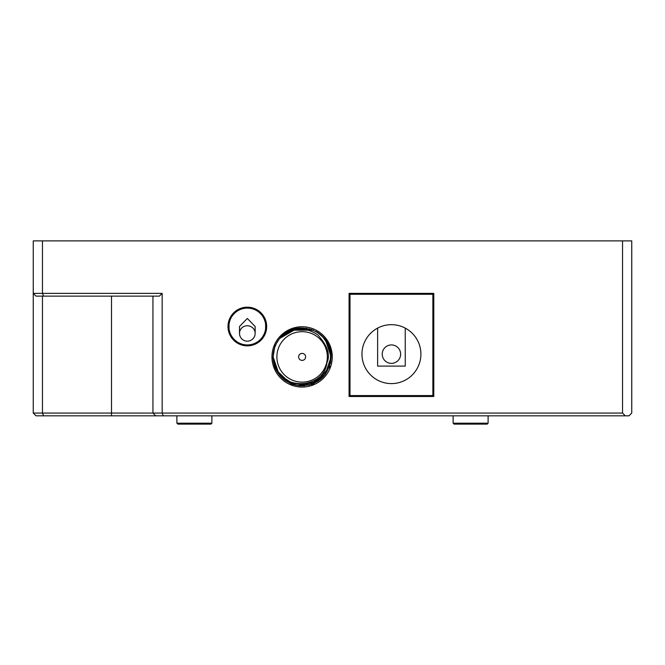 <?xml version="1.0" encoding="UTF-8"?>
<svg xmlns="http://www.w3.org/2000/svg" width="665" height="665" viewBox="0 0 665 665"><rect width="100%" height="100%" fill="white"/><g stroke="black" fill="none" stroke-linecap="round" stroke-linejoin="round"><path stroke-width="1" d="M622.54 413.065L622.54 240.88L631.75 240.88L631.75 413.065L628.99 415.833L625.308 415.833L622.54 413.065L42.46 413.065L43.599 415.833L111.512 415.833L36.01 415.833L33.25 413.065L33.25 293.365L36.01 296.133L43.599 296.133L42.46 293.365L33.25 293.365L33.25 240.88L42.46 240.88L42.46 293.365L162.16 293.365L159.392 296.133L43.599 296.133M625.308 415.833L111.512 415.833L111.512 296.133M162.16 293.365L162.16 413.065L163.299 415.833M152.95 296.133L152.95 413.065L155.71 415.833M622.54 240.88L42.46 240.88M42.46 296.133L42.46 413.065L33.25 413.065M302.118 387.055A30.158 30.158 0 0 0 332.267 356.897A30.158 30.158 0 0 0 302.118 326.748A30.158 30.158 0 0 0 271.96 356.897A30.158 30.158 0 0 0 302.118 387.055M349.075 396.49L433.788 396.49L433.788 293.365L349.075 293.365L349.075 396.49M247.33 345.85A19.335 19.335 0 0 0 266.665 326.515A19.335 19.335 0 0 0 247.33 307.18A19.335 19.335 0 0 0 227.995 326.515A19.335 19.335 0 0 0 247.33 345.85M433.788 294.287L432.865 294.287L432.865 395.575L349.998 395.575L349.998 294.287L349.075 294.287M297.346 328.294L279.79 338.385A29.002 29.002 0 0 0 273.722 362.807C279.217 391.186 323.506 389.873 326.848 363.048C330.596 355.052 327.554 345.642 317.737 334.819C304.512 326.099 291.86 327.296 279.79 338.385C295.235 317.471 332.434 330.53 331.12 356.897C329.034 375.617 318.601 385.251 299.84 385.816C283.506 383.165 274.595 373.531 273.107 356.897L271.96 356.897M332.143 354.137L330.987 354.137M433.788 340.33L432.865 340.33M349.998 294.287L432.865 294.287M361.968 354.137A29.468 29.468 0 0 0 391.427 383.605A29.468 29.468 0 0 0 420.895 354.137A29.468 29.468 0 0 0 391.427 324.67A29.468 29.468 0 0 0 361.968 354.137M349.075 366.107L349.998 366.107M377.62 328.111L377.62 366.107L405.243 366.107L405.243 328.111M400.638 354.137A9.21 9.21 0 0 0 391.427 344.927A9.21 9.21 0 0 0 382.225 354.137A9.21 9.21 0 0 0 391.427 363.348A9.21 9.21 0 0 0 400.638 354.137A9.21 9.21 0 0 0 391.427 344.927A9.21 9.21 0 0 0 382.225 354.137A9.21 9.21 0 0 0 391.427 363.348A9.21 9.21 0 0 0 400.638 354.137M327.338 356.897A25.22 25.22 0 0 0 302.118 331.677A25.22 25.22 0 0 0 276.889 356.897A25.22 25.22 0 0 0 302.118 382.126A25.22 25.22 0 0 0 327.338 356.897M305.617 356.897A3.5 3.5 0 0 0 302.118 353.398A3.5 3.5 0 0 0 298.618 356.897A3.5 3.5 0 0 0 302.118 360.397A3.5 3.5 0 0 0 305.617 356.897M273.465 352.367L274.645 347.604M276.308 343.655L278.71 339.765M290.647 330.264L294.994 328.784L279.79 338.385L291.96 329.732L306.906 328.294M331.12 356.623L330.721 361.677M329.549 366.315L317.961 381.195L299.582 385.791M294.279 384.827L283.124 378.826L275.584 368.618M274.653 366.232L273.498 361.644L274.662 366.249M309.258 385.01L296.183 385.293L284.304 379.79L276.066 369.665L273.107 356.897L273.49 352.209M276.515 343.265L279.034 339.333M279.799 338.377L285.867 332.874M290.198 330.455L309.724 328.909M317.122 332.084L321.37 335.21M324.736 338.751L326.432 341.087M329.133 346.357L330.463 350.771L331.12 356.897L325.276 374.362M323.315 376.698L313.78 383.456M294.936 385.002L279.159 374.628L273.107 356.897L274.662 347.546M277.047 342.3L276.765 342.808M299.242 328.036L313.323 330.148M317.222 332.143L322.384 336.158M330.646 351.685L331.12 356.897L325.31 339.491L327.022 342.034M328.194 344.204L329.591 347.612M317.496 332.309L321.81 335.609L328.693 345.285L331.12 356.897L325.052 374.653L309.308 385.002M304.62 385.8L299.749 385.808M274.678 347.504L276.582 343.148M290.272 330.422L279.79 338.385L282.251 335.767M290.53 330.314L295.027 328.776M299.524 328.011L313.215 330.106M316.066 331.469L318.577 333.015M329.582 347.579L331.12 357.122M273.107 357.038L273.506 352.142M330.438 363.148L331.12 356.897L330.713 361.735M329.557 366.299L323.464 376.531L313.747 383.472M276.175 369.873L289.99 383.248L309.217 385.018L299.682 385.8M294.903 384.993L289.483 383.007M286.133 381.103L276.615 370.713L273.107 356.897M329.649 366.024L324.936 374.802M322.492 377.537L314.237 383.248M314.213 384.52L310.962 384.52M293.265 384.52L290.023 384.52M274.495 368.992L274.495 365.742M274.495 348.053L274.495 344.803M329.74 344.803L329.74 348.053M329.74 365.742L329.74 368.992M299.749 327.995L313.265 330.123M316.864 331.926L324.437 338.385M276.981 342.433L279.292 339M290.938 330.139L313.481 330.214M330.264 363.896L330.63 351.619L325.883 340.281M322.858 336.631L319.649 333.797M318.843 333.207L315.942 331.403M311.744 329.541L297.812 328.219M247.33 344.927A18.412 18.412 0 0 0 265.742 326.515A18.412 18.412 0 0 0 247.33 308.103A18.412 18.412 0 0 0 228.91 326.515A18.412 18.412 0 0 0 247.33 344.927M255.152 333.348L255.152 326.515L247.33 318.452L239.5 326.515L239.5 333.348A7.83 7.83 0 0 0 247.33 341.17A7.83 7.83 0 0 0 255.152 333.348A7.83 7.598 180 0 0 247.33 325.75A7.83 7.598 180 0 0 239.5 333.348M264.57 332.982L265.044 331.552M265.626 328.593L265.626 324.437M265.044 321.478L264.57 320.048M230.107 317.72L230.107 319.981M264.545 319.981L264.545 317.72M230.107 333.049L230.107 335.31M264.545 335.31L264.545 333.049M230.082 320.048L229.616 321.478M229.034 324.437L229.034 328.593M229.616 331.552L230.082 332.982M273.14 358.285L271.993 358.285M432.865 311.785L433.788 311.785M432.865 312.7L433.788 312.7M488.11 415.833L488.11 423.198L453.123 423.198L453.123 415.833M453.123 423.198L454.045 424.12L487.187 424.12L488.11 423.198M211.877 415.833L211.877 423.198L176.89 423.198L176.89 415.833M176.89 423.198L177.813 424.12L210.955 424.12L211.877 423.198"/></g></svg>
